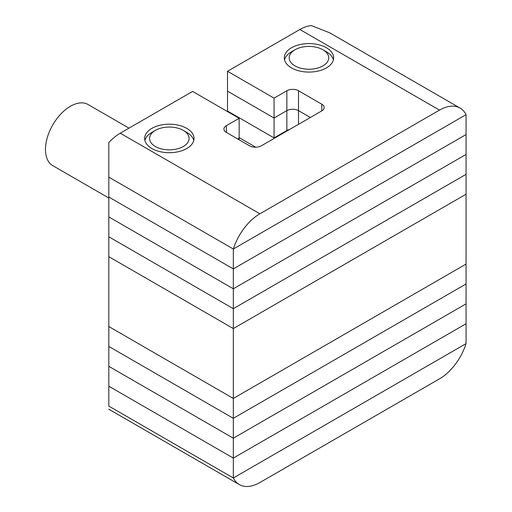 <?xml version="1.0" encoding="UTF-8"?>
<svg xmlns="http://www.w3.org/2000/svg" width="512" height="512" viewBox="0 0 512 512"><rect width="100%" height="100%" fill="white"/><g stroke="black" fill="none" stroke-linecap="round" stroke-linejoin="round"><path stroke-width="0.77" d="M108.826 405.811L108.826 386.208L233.331 458.093L466.054 323.731L233.331 458.093L233.331 477.978L108.826 406.093L233.331 477.978L466.054 343.616L233.331 477.978A41.139 23.75 120 0 0 239.322 484.57A41.139 23.75 120 0 0 259.891 482.528L439.494 378.835A41.139 23.75 120 0 0 466.054 343.616L466.054 264.077L233.331 398.438L108.826 326.554L108.826 197.03L233.331 268.909L466.054 134.554L233.331 268.909L108.826 197.03L108.826 177.146L233.331 249.024L466.054 114.662L466.054 154.438L233.331 288.794L108.826 216.915L233.331 288.794L233.331 249.024L466.054 114.662A41.139 23.75 120 0 0 460.064 108.077A41.139 23.75 120 0 0 439.494 110.112L299.859 29.498L227.514 71.264L274.061 98.138L286.854 90.752A8.23 4.749 180 0 1 298.496 90.752L321.766 104.186A8.23 4.749 180 0 1 324.173 107.546A8.23 4.749 180 0 1 321.766 110.906L261.261 145.837A8.23 4.749 180 0 1 249.619 145.837L226.349 132.403A8.23 4.749 180 0 1 223.942 129.043A8.23 4.749 180 0 1 226.349 125.683L239.149 118.291L192.608 91.424L120.256 133.19L259.891 213.805L439.494 110.112M233.331 328.57L108.826 256.685L233.331 328.57L233.331 308.685L108.826 236.8L233.331 308.685L233.331 288.794L466.054 154.438L466.054 174.323L233.331 308.685L466.054 174.323L466.054 194.208L233.331 328.57L233.331 398.438L108.826 326.554L108.826 346.438L233.331 418.323L233.331 398.438L466.054 264.077L466.054 194.208L233.331 328.57M108.826 198.016L52.781 165.658A35.296 20.378 -60 0 1 47.366 137.376A35.296 20.378 -60 0 1 70.426 106.272A35.296 20.378 -60 0 1 88.077 104.518L128.998 128.147M255.75 147.226L239.149 137.645L255.75 147.226M227.514 71.264L227.514 91.155L274.061 118.022L286.854 110.637A8.23 4.749 180 0 1 298.496 110.637L310.362 117.485L298.496 110.637L298.496 124.339M239.149 118.291L239.149 138.176L237.754 138.982L239.149 138.176L239.149 139.789M286.854 131.059L286.854 130.522A8.23 4.749 180 0 1 289.6 129.472A8.23 4.749 -0 0 0 286.854 130.522L274.061 137.907L286.854 130.522L286.854 110.637A8.23 4.749 180 0 1 298.496 110.637L298.496 90.752M227.514 111.578L227.514 111.04L274.061 137.907L227.514 111.04L227.514 91.155L274.061 118.022L274.061 138.445M291.514 67.91A24.685 14.253 180 0 1 284.282 57.83A24.685 14.253 180 0 1 299.52 44.666A24.685 14.253 180 0 1 326.419 47.757A24.685 14.253 180 0 1 333.651 57.83A24.685 14.253 180 0 1 318.413 70.995A24.685 14.253 180 0 1 291.514 67.91M151.878 148.525A24.685 14.253 180 0 1 144.653 138.445A24.685 14.253 180 0 1 159.885 125.28A24.685 14.253 180 0 1 186.79 128.371A24.685 14.253 180 0 1 194.016 138.445A24.685 14.253 180 0 1 178.778 151.616A24.685 14.253 180 0 1 151.878 148.525M120.256 133.19A41.139 23.75 -60 0 0 108.826 142.496L108.826 177.146L233.331 249.024A41.139 23.75 120 0 1 259.891 213.805M274.061 98.138L274.061 118.022L286.854 110.637L286.854 90.752M299.859 29.498A41.139 23.75 -60 0 1 311.296 25.6L329.568 32.736L460.064 108.077M466.054 283.962L233.331 418.323L108.826 346.438L108.826 366.323L233.331 438.208L233.331 418.323L466.054 283.962M466.054 303.846L233.331 438.208L108.826 366.323L108.826 386.208L233.331 458.093L233.331 438.208L466.054 303.846M291.514 51.782L295.002 49.766A19.744 11.398 0 0 0 295.002 65.894A19.744 11.398 0 0 0 322.931 65.894A19.744 11.398 0 0 0 322.931 49.766A19.744 11.398 0 0 0 295.002 49.766L291.514 51.782A24.685 14.253 180 0 0 284.531 59.846M322.931 49.766L326.419 51.782A24.685 14.253 180 0 1 333.402 59.846M151.878 132.403L155.373 130.387A19.744 11.398 0 0 0 155.373 146.509A19.744 11.398 0 0 0 183.296 146.509A19.744 11.398 0 0 0 183.296 130.387A19.744 11.398 0 0 0 155.373 130.387L151.878 132.403A24.685 14.253 180 0 0 144.896 140.461M183.296 130.387L186.79 132.403A24.685 14.253 180 0 1 193.766 140.461M226.349 125.683L226.349 132.403M321.766 104.186L321.766 110.906M239.322 484.57L108.826 409.229"/></g></svg>

